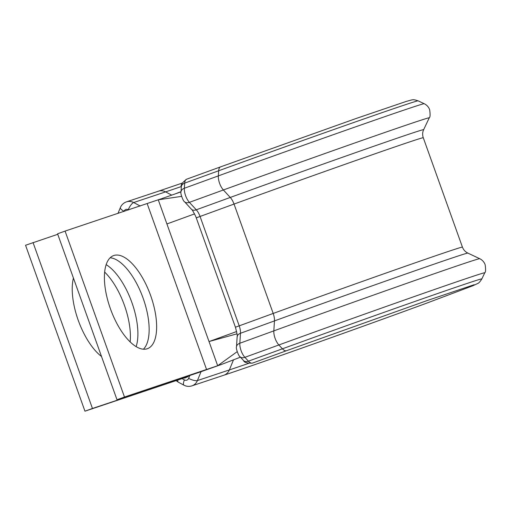 <?xml version="1.0" encoding="UTF-8"?>
<svg xmlns="http://www.w3.org/2000/svg" width="511" height="511" viewBox="0 0 511 511"><rect width="100%" height="100%" fill="white"/><g stroke="black" fill="none" stroke-linecap="round" stroke-linejoin="round"><path stroke-width="0.77" d="M104.659 272.095A49.529 21.168 -110 0 1 124.377 305.182A49.529 21.168 -110 0 1 130.152 341.923M106.16 264.653A49.529 21.168 -110 0 1 131.864 302.461A49.529 21.168 -110 0 1 136.137 346.637M147.213 348.764A49.529 21.168 70 0 0 147.449 348.681A49.529 21.168 70 0 0 150.509 295.173A49.529 21.168 70 0 0 113.825 255.506A49.529 21.168 70 0 0 113.595 255.589A49.529 21.168 70 0 0 110.529 309.098A49.529 21.168 70 0 0 147.213 348.764M143.399 349.211A49.529 21.168 70 0 0 142.92 297.626A49.529 21.168 70 0 0 110.152 257.78M209.606 341.386L237.027 333.824M210.123 341.201L236.65 331.53L209.031 341.572L166.912 223.952L194.557 213.898M124.486 397.015L221.25 364.541L199.13 372.366L117 399.736L124.486 397.015L65.076 231.081L158.263 199.795L166.912 223.952M117 399.736L57.583 233.802L65.076 231.081M237.168 351.677L217.68 365.729L209.031 341.572M161.553 198.702L158.263 199.795L181.577 196.371M221.25 364.541L240.432 357.17M162.121 198.504L181.009 191.855M184.215 378.006A1.06 0.958 -108.4 0 0 184.918 377.999L188.304 376.518L188.131 376.032M33.036 242.527L92.453 408.461L84.96 411.189L25.55 245.254L57.762 234.294M101.504 356.461A49.529 21.168 -110 0 1 73.431 278.054M84.96 411.189L188.227 376.55M92.453 408.461L188.304 376.518M252.498 363.078A10.578 4.522 70 0 0 252.549 363.059L252.351 363.129C247.03 363.302 244.105 362.452 243.575 360.581L240.036 356.729A7.052 4.452 137.4 0 0 244.878 357.323L248.423 361.168A10.578 4.522 70 0 0 252.498 363.078M186.662 179.201A10.578 4.522 70 0 0 186.611 179.214A10.578 4.522 70 0 0 184.675 183.123L184.343 188.259A10.578 4.522 70 0 0 189.389 202.343L196.269 209.81A10.578 4.522 -110 0 1 200.044 216.434L239.205 325.807A10.578 4.522 -110 0 1 240.47 333.268L239.838 343.245A10.578 4.522 70 0 0 244.878 357.323L278.872 344.963A152.84 1.603 -19.7 0 1 484.747 272.804C485.699 272.28 485.833 269.578 485.15 264.698C484.121 261.964 482.301 259.965 479.695 258.687A152.84 1.603 -19.7 0 0 465.681 262.999A152.84 1.603 -19.7 0 0 273.832 330.879A10.578 4.522 70 0 0 278.872 344.963L282.417 348.809A148.069 1.552 -19.7 0 1 481.867 278.904L484.747 272.804M184.541 201.749A7.052 4.452 -42.6 0 0 189.389 202.343L223.384 189.977L230.263 197.45L196.269 209.81A7.052 4.452 -42.6 0 1 191.421 209.223L184.541 201.749C183.289 201.641 180.076 192.883 181.009 191.829A7.052 4.561 3.7 0 1 184.343 188.259L218.338 175.893L218.67 170.763A10.578 4.522 70 0 1 220.605 166.854L186.611 179.214C182.203 182.651 180.447 185.142 181.341 186.694A7.052 4.561 3.7 0 1 184.675 183.123L218.67 170.763A148.062 1.552 -19.7 0 1 404.52 105.004A148.062 1.552 -19.7 0 1 418.1 100.827L424.2 103.707A152.84 1.603 -19.7 0 0 410.18 108.019A152.84 1.603 -19.7 0 0 218.338 175.893A10.578 4.522 70 0 0 223.384 189.977A152.84 1.603 -19.7 0 1 429.259 117.817C430.205 117.3 430.339 114.598 429.655 109.712C428.627 106.984 426.806 104.979 424.2 103.707M177.796 380.248A7.052 2.185 118.1 0 0 178.282 382.164L176.263 380.759M429.259 117.817L423.657 129.666A143.578 1.501 -19.7 0 0 230.263 197.45A10.578 4.522 -110 0 1 234.038 204.068L273.2 313.447A10.578 4.522 -110 0 1 274.464 320.908A143.578 1.501 -19.7 0 1 454.681 257.142A143.578 1.501 -19.7 0 1 467.852 253.092L479.695 258.687M206.616 369.645L147.2 203.71M201.04 371.714L197.412 380.574A10.578 9.562 71.6 0 1 191.88 385.875L223.831 375.227A10.578 9.562 -108.4 0 0 229.362 369.926L197.412 380.574A7.052 2.076 -157.7 0 1 188.636 378.37L189.83 375.464M248.538 363.404A133.116 1.392 -19.7 0 1 229.362 369.926L233.501 359.827M171.709 195.132L165.621 191.88L133.671 202.528L140.231 206.035M181.348 186.547A133.109 1.392 -19.7 0 1 165.621 191.88A10.578 9.562 -108.4 0 0 158.442 191.197L126.485 201.845A10.578 9.562 71.6 0 1 133.671 202.528A7.052 2.185 118.1 0 0 128.248 209.714A3.526 3.187 -108.4 0 0 124.013 211.254L123.93 211.465M191.421 209.223C191.938 209.306 193.356 211.669 195.668 216.313L196.262 217.858L234.038 204.068A140.48 1.469 -19.7 0 1 423.268 137.734C422.329 134.942 422.463 132.253 423.657 129.666M196.262 217.858L235.43 327.232L273.2 313.447A140.48 1.469 -19.7 0 1 462.429 247.107L423.268 137.734M274.464 320.908L273.832 330.879L239.838 343.245A7.052 4.561 -176.4 0 0 236.504 346.816L237.136 336.838A7.052 4.561 -176.4 0 1 240.47 333.268L274.464 320.908M243.575 360.581A7.052 4.452 137.4 0 0 248.423 361.168L282.417 348.809A10.578 4.522 70 0 0 286.543 350.693L427.004 300.609L474.106 284.736M182.197 378.74L184.401 379.916A3.526 3.187 -108.4 0 0 188.636 378.37M128.606 209.906L128.248 209.714M117.958 213.457L120.353 207.626A7.052 2.076 22.3 0 0 124.013 211.254M184.401 379.916A7.052 2.185 118.1 0 0 183.941 385.185L178.282 382.164M175.273 193.873L174.896 194.008M174.998 193.969L181.022 191.631M220.605 166.854L356.397 118.392L406.29 101.408C413.84 99.37 412.601 99.211 418.1 100.827M158.442 191.197L182.306 183.059M462.429 247.107C463.451 249.828 465.259 251.827 467.852 253.092M223.831 375.227C256.988 364.26 364.784 325.954 427.113 302.991L472.873 285.745L477.734 283.484C478.686 283.235 480.065 281.708 481.867 278.904M286.543 350.693L252.549 363.059M120.353 207.626C121.561 204.802 123.605 202.88 126.485 201.845M183.941 385.185C186.496 386.501 189.147 386.731 191.88 385.875M235.43 327.232C237.072 333.568 237.647 336.768 237.136 336.838M181.009 191.829L181.341 186.694M236.504 346.816C235.597 347.972 238.778 356.601 240.036 356.729"/></g></svg>
